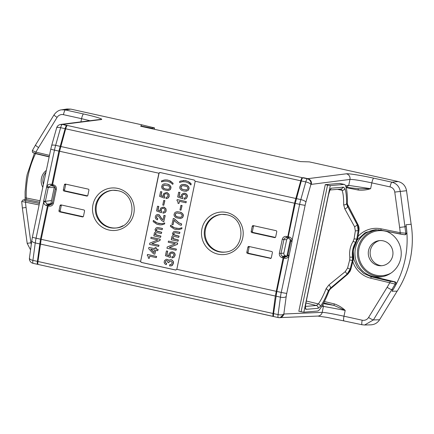 <?xml version="1.0" encoding="UTF-8"?>
<svg xmlns="http://www.w3.org/2000/svg" width="434" height="434" viewBox="0 0 434 434"><rect width="100%" height="100%" fill="white"/><g stroke="black" fill="none" stroke-linecap="round" stroke-linejoin="round"><path stroke-width="0.65" d="M347.791 274.131L347.075 274.152L330.513 288.111C330.724 287.216 330.187 286.163 328.907 284.954L345.269 271.608L347.075 274.152L350.129 269.178L352.327 260.655L352.5 257.205C351.86 251.807 352.902 246.832 355.62 242.264L353.081 241.478L354.084 238.912L356.835 239.096L355.62 242.264L356.336 242.15L357.627 238.857L356.428 242.004M356.406 242.091L353.531 249.404C352.983 253.998 352.891 256.613 353.249 257.248L353.195 257.194C352.544 251.758 353.591 246.745 356.336 242.15L356.412 242.091M381.654 265.722A12.776 12.51 85.1 0 1 379.511 240.61M347.346 203.606L346.576 203.671C346.034 204.609 345.063 204.989 343.668 204.805L344.802 208.862C346.451 208.331 347.374 207.528 347.574 206.443L348.073 206.405L347.346 203.606A67.161 13.02 102.5 0 0 345.676 186.029A29.246 5.669 102.5 0 0 344.341 184.439L339.8 183.436A29.246 5.669 102.5 0 0 339.453 183.414L325.283 184.624L327.556 185.128L301.098 311.748L298.831 311.249L325.283 184.624M344.341 184.439A29.246 5.669 102.5 0 0 343.994 184.417L330.301 185.589L327.556 185.128M346.647 187.255L348.714 185.394L370.62 188.687L358.598 188.747L346.082 187.304M354.084 238.912L355.343 230.899L358.175 230.649L357.345 224.996L354.621 226.814L355.343 230.899M358.11 224.823C358.913 226.331 359.206 228.197 358.989 230.427L357.562 238.955L356.835 239.096L358.175 230.649L358.918 230.584L358.11 224.823L347.357 204.029M290.905 241.158L292.028 241.494L292.066 240.62A3.792 3.711 -94.9 0 0 289.125 236.975L288.241 236.78L295.223 203.372L301.315 180.929C301.858 179.047 302.346 178.005 302.78 177.799L62.659 124.439L101.209 119.567A23.696 1.606 11.7 0 0 83.534 113.979A4.741 0.96 102.5 0 0 81.581 118.683L89.957 120.723M404.45 234.718L405.524 234.696L406.88 233.183L405.801 233.204L400.262 191.361C399.351 186.522 396.567 183.463 391.913 182.182L373.712 178.168A23.696 1.606 11.7 0 0 346.381 173.801L307.831 178.672L303.29 177.663M140.795 126.278L141.522 124.759L154.553 127.905L151.911 128.198L140.86 125.958L140.697 126.256L300.507 161.605L309.344 161.882L398.195 181.531C402.844 182.822 405.627 185.882 406.539 190.71L411.139 224.242L405.958 224.774L406.208 226.613A94.384 92.426 85.1 0 1 406.88 233.183M329.699 289.549L347.829 274.125L350.162 271.109L350.867 269.113L347.846 274.087L329.737 289.489M330.068 189.978L341.368 189.018L343.435 187.157L344.927 188.562C346.099 191.833 346.652 196.868 346.576 203.671L347.574 206.443L357.345 224.996L358.11 224.931L347.368 204.164M323.71 302.916L333.838 305.341L345.193 310.397L323.439 306.382L322.939 304.353M278.265 317.563L273.789 316.57C273.425 316.446 273.36 315.458 273.594 313.608L276.821 291.447L283.803 258.04L284.688 258.235A3.792 3.711 -94.9 0 0 288.822 256.152L287.84 255.523L286.201 256.825L285.257 256.82A1.421 0.277 102.5 0 0 284.688 258.235M352.82 261.718A25.275 24.792 -95.6 0 0 370.69 278.199L389.743 282.756A89.561 87.847 84.4 0 1 387.128 287.303L368.569 317.482A6.163 6.043 84.4 0 1 362.184 320.216A4.741 0.879 102.4 0 0 362.081 324.757A4.741 0.879 102.4 0 0 362.13 324.757L364.641 325.001L373.408 319.923L395.168 284.102L396.264 283.993L396.41 283.093L395.352 281.937L390.329 281.346L371.276 276.784L363.546 273.366L357.507 267.36L353.922 259.581L353.254 251.042M396.264 283.993A94.384 92.426 85.1 0 1 393.03 289.7L392.07 291.257L397.159 291.138L379.582 319.766C377.499 322.945 374.58 324.637 370.831 324.849L364.652 325.001M273.789 316.57L278.286 317.569A4.741 0.917 102.5 0 0 278.308 317.574A4.741 4.649 95 0 0 278.899 317.661L317.856 316.071A4.741 4.644 87.5 0 1 317.829 316.077M45.326 201.875L45.375 201.338L43.693 201.05L43.65 201.924A3.792 3.711 -94.9 0 0 46.59 205.57A1.421 0.277 -77.5 0 1 47.165 204.154L45.326 201.875L43.65 201.924L36.076 238.195A4.741 0.282 -168.2 0 1 32.393 237.143L50.794 149.068A4.741 0.282 -168.2 0 0 54.472 150.121A14.219 2.756 -77.5 0 1 55.639 145.352A4.741 1.324 -164.2 0 0 51.646 145.574L50.794 149.068M67.151 125.676L66.652 125.567C66.18 125.768 65.67 126.804 65.111 128.681L58.894 151.097L54.472 150.121L46.584 187.2L48.272 187.488L48.44 186.978L51.022 185.676A1.421 0.277 -77.5 0 1 51.011 185.676A1.421 0.277 -77.5 0 1 51.033 184.309A3.792 3.711 -94.9 0 0 46.899 186.392L48.44 186.978M287.823 255.561L286.201 256.83M46.59 205.57L47.474 205.765L40.498 239.172L37.395 261.366C37.172 263.216 37.259 264.208 37.66 264.344L38.024 264.377M345.952 186.859L346.706 185.568L348.714 185.394L349.961 179.432C353.357 179.351 360.649 180.501 371.835 182.888L370.62 188.687C366.67 190.005 362.536 190.455 358.218 190.043L358.213 188.676M51.896 185.871L51 185.671M39.423 203.486L26.056 200.768A1.421 0.288 101.5 0 0 25.497 202.184L39.12 204.951M49.476 155.367L35.957 152.117A1.421 0.288 103.5 0 0 35.924 153.479A1.421 0.288 103.5 0 0 35.935 153.479L49.205 156.669L35.924 153.479C32.008 152.535 32.49 152.703 32.333 150.641L35.523 145.016A4.741 0.591 31.5 0 0 38.566 147.571L57.082 117.392A6.163 6.022 85.8 0 1 63.445 114.663L81.581 118.683L80.914 121.862M38.566 147.571A89.561 87.543 85.8 0 0 35.957 152.117L32.409 150.609M58.894 151.097L51.917 184.504L51.923 185.877L51.011 185.676M141.522 124.759L70.834 109.124L66.982 108.999L61.21 109.889M154.553 127.905L154.271 129.256M345.269 271.608L347.591 268.017L350.129 269.178L350.867 269.113L353.026 260.671L350.884 269.232M345.833 186.484L346.706 185.568M323.33 303.626L333.838 305.341L334.43 303.93C338.531 305.379 342.117 307.532 345.193 310.397L343.983 316.202C332.797 313.787 325.533 312.502 322.191 312.344L284.33 313.988L279.984 317.721M47.474 205.765L48.06 204.354L47.165 204.154L50.865 203.644M276.821 291.447L281.243 292.424A14.219 2.756 102.5 0 0 280.424 297.16L278.08 314.601A4.741 1.85 7.7 0 0 283.847 313.945L286.196 296.503A9.477 1.839 -77.5 0 1 286.744 293.346A4.741 0.282 -168.2 0 1 281.243 292.424L289.136 255.344L288.013 255.008M45.955 172.227A13.036 12.765 -94.9 0 0 43.156 177.989A13.036 12.765 -94.9 0 0 43.405 184.417M46.34 170.383A13.036 12.765 -94.9 0 0 41.436 178.135A13.036 12.765 -94.9 0 0 42.809 187.276M287.818 255.534L290.932 240.62L292.066 240.62L299.644 204.349L295.223 203.372M289.125 236.975A1.421 0.277 102.5 0 0 289.109 238.342A1.421 0.277 102.5 0 0 289.12 238.342M151.802 128.714L151.911 128.198M347.591 268.017L349.69 259.944L349.815 257.129L353.195 257.194L353.026 260.671L349.69 259.944M330.301 185.589L303.849 312.214L317.542 311.042A29.246 5.669 -77.5 0 0 319.966 309.084A67.161 13.02 102.5 0 0 329.178 290.579L331.012 288.067L330.513 288.111L328.408 290.65L329.178 290.579M303.849 312.214L301.098 311.748M306.317 301.033L318.339 303.919C320.834 300.48 323.449 295.37 326.167 288.583L328.408 290.65C325.592 297.681 322.874 302.997 320.27 306.588C320.308 305.265 319.663 304.375 318.339 303.919L316.381 305.498L305.465 306.426M344.802 208.862L354.621 226.814M328.907 284.954L326.167 288.583M386.162 231.219A23.702 23.208 85.1 0 1 401.146 255.675A23.702 23.208 85.1 0 1 381.991 276.746A23.702 23.208 85.1 0 1 373.197 276.539A23.702 23.208 85.1 0 1 364.272 272.411A23.783 23.29 85.1 0 0 372.974 276.572L395.352 281.937M392.092 291.274A94.617 92.648 -94.9 0 0 396.302 284.015A94.617 92.648 -94.9 0 0 406.918 233.177A94.617 92.648 -94.9 0 0 405.985 224.774M376.549 229.732A23.702 23.208 85.1 0 0 373.088 230.215A23.783 23.29 85.1 0 1 376.153 229.732M353.081 241.478C350.195 246.257 349.104 251.47 349.815 257.129M343.668 204.805C343.739 198.246 343.207 193.401 342.079 190.271C343.473 190.412 344.422 189.842 344.927 188.562M305.91 302.986L316.381 305.498C317.693 305.959 318.274 306.898 318.127 308.303L320.27 306.588M322.424 223.922L314.78 260.519M378.453 229.814L381.009 230.172L381.009 228.805A25.275 24.792 -95.6 0 0 358.055 236.378M357.41 239.774L365.282 232.619L375.491 229.754L380.862 230.145M37.633 264.339L33.114 263.34A4.741 0.917 -77.5 0 1 32.908 260.373A4.741 1.85 7.7 0 1 29.441 258.078A4.741 4.741 0 0 0 33.114 263.34A4.741 0.917 -77.5 0 0 33.141 263.34L37.66 264.344M381.003 230.172L404.152 234.691C405.166 234.74 405.719 234.246 405.801 233.204L400.202 232.689L381.009 228.805M34.546 152.98L35.686 153.419M31.291 244.315A6.163 6.022 85.8 0 1 30.885 242.785L26.056 207.436L22.362 208L21.7 201.539L22.948 200.009L26.436 199.531L26.252 197.969L25.118 197.991L25.091 199.662M373.088 230.215A23.783 23.29 -94.9 0 0 355.446 248.384A23.783 23.29 -94.9 0 0 364.272 272.411M83.534 113.979L65.404 109.959A4.741 0.96 102.5 0 0 63.445 114.663M60.071 146.334L55.639 145.352L60.63 127.688A4.741 0.917 -77.5 0 1 62.133 124.569A4.741 4.628 76.2 0 0 60.066 124.591L62.659 124.439L66.652 125.567M288.241 236.78L288.225 238.141L289.098 238.337L290.932 240.626M289.109 238.342L288.225 238.141M404.439 234.718L400.197 234.056L400.202 232.689A89.561 87.847 84.4 0 0 399.633 227.438L406.208 226.613M378.047 265.478A12.602 12.342 85.1 0 1 378.519 240.74A12.602 12.342 85.1 0 1 392.895 254.514A12.602 12.342 85.1 0 1 378.047 265.478M311.422 184.304C311.731 181.434 310.532 179.557 307.831 178.672L307.299 178.797A4.741 4.628 76.2 0 1 310.907 184.428A4.741 1.324 -164.2 0 0 305.796 181.917L300.811 199.586A14.219 2.756 102.5 0 0 299.644 204.349A4.741 0.282 -168.2 0 0 305.14 205.271A9.477 1.839 -77.5 0 1 305.921 202.098L310.907 184.428L349.961 179.432A4.741 4.638 -97.2 0 0 346.375 173.801M21.781 201.506L25.497 202.184A89.561 87.543 85.8 0 0 26.056 207.436M411.161 224.237A95.03 93.055 85.1 0 1 397.181 291.154M290.438 239.194L286.89 256.158L287.492 256.049M302.786 177.799L67.655 125.545M287.97 238L286.662 239.655L283.863 253.065C283.706 254.498 284.303 255.442 285.648 255.886L286.44 256.06L283.695 256.472L282.8 256.277A1.421 0.277 102.5 0 0 282.225 257.688L283.109 257.883L283.695 256.472M70.834 109.124L65.404 109.959L61.552 109.829C58.769 110.133 56.263 111.804 54.038 114.842A4.741 0.591 31.5 0 0 57.082 117.392M287.053 256.461L284.362 256.624L283.803 258.04M54.413 186.669L50.762 204.126M284.362 256.624L286.89 256.158M284.33 313.988L283.847 313.945A4.741 4.649 95 0 1 278.921 317.666A4.741 4.649 95 0 1 278.899 317.661M51.923 185.877L52.498 185.877M394.256 282.04C395.206 282.431 395.51 283.114 395.168 284.102L389.743 282.756L390.329 281.346M373.712 178.168A4.741 0.879 -77.6 0 0 371.835 182.888L390.036 186.902A4.741 0.879 -77.6 0 1 391.913 182.182L398.195 181.531M39.689 202.222L26.436 199.531L22.931 200.014M65.111 128.681L60.63 127.688A4.741 1.324 -164.2 0 0 56.637 127.905A4.741 4.741 0 0 1 60.066 124.591M50.805 203.937L48.06 204.354M273.246 316.451L38.154 264.452C37.791 264.328 37.725 263.34 37.959 261.49L41.187 239.324L48.169 205.917L48.727 204.501L51.673 204.132M273.659 316.494L38.154 264.452M175.911 270.013A1.183 1.161 85.1 0 1 175.634 269.991L141.582 262.456A1.183 1.161 -94.9 0 1 140.692 261.046L158.849 173.448A1.183 1.161 -94.9 0 1 158.92 173.226L160.233 172.542L194.286 180.072L195.197 181.249A1.183 1.161 -94.9 0 1 195.17 181.483L176.866 269.096A1.183 1.161 85.1 0 1 176.795 269.319L175.499 270.002L141.446 262.467L140.524 261.295L41.187 239.324M283.109 257.883L275.319 296.031L40.362 244.06M52.378 202.884L55.248 189.05C55.156 187.162 54.565 186.219 53.474 186.219L52.59 186.023L52.606 184.662L53.49 184.857A1.421 0.277 -77.5 0 0 53.474 186.219A1.421 0.277 -77.5 0 0 53.485 186.219A2.371 2.311 -96.7 0 1 55.27 189.04L55.248 189.045M55.248 189.05L56.349 189.365L53.458 203.21C52.769 205.412 51.304 206.378 49.053 206.112L48.169 205.917M48.727 204.501L49.622 204.702A2.371 2.316 -91.3 0 0 50.545 204.712L52.357 202.895L53.458 203.21M51.418 204.338L49.622 204.702A1.421 0.277 102.5 0 0 49.053 206.112M50.561 204.707A2.371 2.316 -91.3 0 0 52.373 202.917M52.606 184.662L59.588 151.249L65.68 128.806C66.223 126.923 66.711 125.882 67.145 125.681M87.836 195.333A0.949 0.928 85.1 0 1 86.735 196.059L64.037 191.041A0.949 0.928 85.1 0 1 63.321 189.913L64.384 184.819A0.949 0.928 85.1 0 1 65.485 184.092L88.189 189.11A0.949 0.928 -94.9 0 1 88.905 190.238L87.836 195.333M58.97 210.756L60.033 205.656A0.949 0.928 85.1 0 1 61.134 204.935L83.833 209.953A0.949 0.928 85.1 0 1 84.549 211.081L83.485 216.175A0.949 0.928 -94.9 0 1 82.384 216.902L59.68 211.879A0.949 0.928 85.1 0 1 58.97 210.756L60.212 210.647L61.275 205.553A0.949 0.928 85.1 0 1 61.579 205.032M176.047 250.266L176.432 249.094L169.39 247.537L177.419 244.347L177.685 243.073L168.463 241.076L177.544 243.083L177.278 244.358L169.249 247.548L176.285 249.105L176.047 250.266L166.965 248.253L167.231 246.984L175.26 243.789L168.224 242.232L168.463 241.076M157.732 250.695L158.139 249.409L156.099 248.959L156.338 247.798L155.063 247.559L156.197 247.809L155.952 248.97L157.998 249.42L157.732 250.695L155.687 250.244L154.867 254.178L153.614 253.901L148.65 248.687L148.916 247.413L154.819 248.72L155.063 247.559M154.867 254.178L155.822 250.272M154.829 248.677L148.916 247.413M158.627 246.409L159.012 245.237L151.976 243.686L160.005 240.49L160.271 239.221L151.043 237.224L160.124 239.232L159.858 240.507L151.829 243.696L158.866 245.253L158.627 246.409L149.546 244.402L149.811 243.127L157.84 239.937L150.804 238.38L151.043 237.224M170.98 265.982L172.45 265.293L173.502 263.102L173.274 261.355L171.587 259.771L170.03 259.716L168.68 260.508L167.915 259.608L166.325 259.261L164.513 260.552L164.128 262.407L164.681 263.742L166.26 264.697L166.526 263.422L165.311 262.424L165.902 260.742L167.421 260.834L167.871 261.539L167.79 262.489L168.81 262.716L169.58 261.311L171.039 261.149L172.092 262.353L171.989 263.416L171.316 264.36L169.857 264.523L169.569 265.912L171.62 265.76L173.215 263.812L173.128 261.371L171.441 259.787L170.03 259.716M170.806 264.599L169.857 264.523M168.81 262.716L169.287 261.686L170.231 261.062M166.26 264.697L166.672 263.411L165.609 262.809L165.435 261.924L165.745 261.024L166.667 260.546M168.777 260.422L168.061 259.597L166.325 259.261M162.11 229.738L162.517 228.452L157.499 227.459L156.077 227.915L154.981 229.732L155.828 231.376L154.282 233.091L154.265 234.3L154.65 234.751L154.081 234.626L153.815 235.895L160.515 237.376L160.781 236.107L156.126 235.076L155.605 234.718L155.345 233.693L155.99 232.868L157.113 232.629L161.312 233.557L161.578 232.282L156.924 231.257L156.403 230.899L156.142 229.868L156.793 229.043L157.911 228.805L162.11 229.738L162.376 228.463L157.358 227.476M161.312 233.557L161.719 232.271L156.549 230.883L156.522 229.304L157.553 228.821M160.515 237.376L160.922 236.091L155.752 234.707L155.725 233.123L156.75 232.64M154.602 234.696L154.081 234.626M159.962 172.515A1.183 1.161 -94.9 0 0 158.996 173.437L158.849 173.448M140.692 261.046L158.996 173.437M156.278 257.639L156.663 256.472L147.582 254.465L147.245 255.404L148.211 256.461L148.33 258.187L149.236 258.387L149.697 256.185L156.278 257.639L156.522 256.483L147.441 254.476M149.236 258.387L149.833 256.217M177.929 241.233L178.195 239.959L173.546 238.928L173.025 238.57L172.765 237.544L173.41 236.72L174.528 236.481L178.727 237.409L178.998 236.139L174.343 235.109L173.822 234.751L173.562 233.725L174.208 232.901L175.325 232.662L179.53 233.59L179.795 232.315L174.777 231.327L173.497 231.772L172.401 233.59L173.247 235.228L172.097 236.188L171.604 237.409L172.07 238.602L171.501 238.478L171.235 239.752L178.076 241.217L178.341 239.948L173.166 238.559L173.144 236.98L174.17 236.492M172.021 238.548L171.501 238.478M179.53 233.59L179.936 232.304L174.777 231.327M178.727 237.409L179.139 236.123L173.963 234.74L173.942 233.156L174.967 232.673M180.17 218.59L182.671 217.526L183.398 215.747L183.121 214.233L181.542 212.671L179.893 212.063L177.229 211.716L175.971 211.966L174.728 212.785L174.001 214.559L174.278 216.078L175.857 217.635L180.17 218.59L182.226 217.835L183.083 216.571L183.132 214.64L181.922 213.04L179.747 212.074L177.088 211.732M163.775 205.271L164.887 200.627L163.721 200.416L162.755 205.043L163.775 205.271L164.741 200.638L163.721 200.416M178.992 228.485L174.463 227.823L170.595 225.192L170.378 226.233L170.757 226.684L174.191 229.016L176.096 229.559L178.938 229.586L181.727 228.745L181.944 227.704L179.66 228.409L176.22 228.376L173.03 227.188L170.595 225.192M178.211 229.662L181.873 228.734L181.944 227.704M161.768 223.705L157.238 223.043L153.37 220.412L153.153 221.454L153.533 221.904L156.962 224.237L159.913 224.888L162.332 224.698L164.502 223.966L164.719 222.924L162.435 223.629L158.996 223.597L155.801 222.403L153.37 220.412M160.987 224.883L164.643 223.955L164.719 222.924M185.964 202.792L186.349 201.62L177.267 199.613L176.931 200.551L177.897 201.609L178.011 203.334L178.917 203.535L179.378 201.333L185.964 202.792L186.202 201.631L177.121 199.624M178.917 203.535L179.513 201.365M185.877 191.264L188.378 190.195L189.105 188.421L188.828 186.908L187.255 185.345L185.6 184.738L182.942 184.39L181.678 184.64L180.441 185.459L179.714 187.233L179.991 188.752L181.564 190.309L184.124 191.117L186.49 191.155L188.231 190.211L188.964 188.432L188.681 186.918L187.108 185.356L182.795 184.407M167.779 190.651L170.28 189.587L171.007 187.808L170.73 186.294L169.157 184.732L167.502 184.124L164.844 183.783L163.58 184.027L162.343 184.846L161.616 186.625L161.893 188.139L163.466 189.696L167.779 190.651L169.84 189.897L170.698 188.633L170.741 186.701L169.531 185.101L167.361 184.141L164.703 183.794M181.244 225.371L181.678 223.966L178.737 222.713L174.343 218.709L173.323 218.486L171.924 224.519L173.058 224.769L174.023 220.136L175.754 222.094L179.475 224.736L181.244 225.371L181.537 223.982L178.591 222.723L174.202 218.725L173.182 218.497M173.058 224.769L174.137 220.266M166 198.615L168.311 197.871L169.195 196.493L169.065 194.286L167.378 192.696L166.325 192.512L168.267 193.423L169.179 195.322L168.815 197.058L167.757 198.159L166 198.615L166.124 197.432L167.567 196.781L168.039 195.674L167.394 194.199L165.967 193.64L164.963 193.906L164.177 194.823L164.139 196.146L164.676 196.993L164.432 198.148L159.582 196.347L160.575 191.6L161.708 191.855L160.911 195.674L163.336 196.575L163.038 195.175L163.737 193.515L166.325 192.512M164.432 198.148L164.817 196.976L164.28 196.135L164.323 194.812L165.104 193.895L166 193.651M163.314 196.499L161.057 195.663L161.855 191.839L160.575 191.6M180.978 210.17L182.09 205.526L180.924 205.309L179.953 209.942L180.978 210.17L181.944 205.537L180.924 205.309M163 219.788L161.817 218.725L159.202 214.754L157.471 214.418L159.061 214.77L161.676 218.736L162.983 219.875L163.927 215.362L165.061 215.611L163.775 221.747L161.654 220.548L158.253 215.801L157.043 215.899L156.435 217.092L156.609 217.982L157.672 218.579L157.406 219.854L155.822 218.899L155.269 217.564L155.421 216.262L156.142 215.09L157.471 214.418M163.775 221.747L165.202 215.6L163.927 215.362M157.406 219.854L157.813 218.568L156.75 217.966L156.582 217.081L156.886 216.181L157.808 215.703M161.426 181.857L163.71 181.152L167.144 181.184L170.34 182.372L172.775 184.369L172.992 183.327L172.613 182.877L169.179 180.544L167.274 180.001L164.426 179.974L161.643 180.815L161.426 181.857L164.519 181.065M172.775 184.369L173.133 183.311L170.296 180.989L167.416 179.991L165.159 179.898M162.951 213.202L165.267 212.459L166.146 211.081L166.016 208.873L164.329 207.289L163.276 207.099L165.224 208.016L166.13 209.91L165.766 211.646L164.708 212.747L162.951 213.202L163.076 212.02L164.519 211.374L164.991 210.262L164.638 209.096L163.83 208.434L162.305 208.336L161.128 209.41L161.09 210.734L161.627 211.58L161.383 212.736L156.538 210.94L157.526 206.193L158.665 206.443L157.862 210.262L160.287 211.163L159.989 209.763L160.688 208.103L163.276 207.099M161.383 212.736L161.768 211.57L161.236 210.723L161.274 209.4L162.061 208.483L162.951 208.239M160.265 211.087L158.009 210.251L158.806 206.432L157.526 206.193M182.53 198.761L177.68 196.96L178.672 192.213L179.806 192.463L179.009 196.287L181.434 197.188L181.13 195.788L181.488 194.654L183.186 193.336L185.329 193.32L187.016 194.909L187.266 196.537L186.566 198.197L185.323 199.016L184.092 199.228L184.222 198.045L185.226 197.785L186.012 196.868L186.029 195.658L184.971 194.454L183.061 194.519L182.155 196.011L182.768 197.6L182.53 198.761L182.915 197.589L182.378 196.743L182.416 195.419L183.202 194.503L184.097 194.264M181.407 197.112L179.15 196.271L179.953 192.452L178.672 192.213M184.092 199.228L186.408 198.484L187.412 196.526L187.314 195.295L186.512 194.025L184.417 193.119M190.868 184.976L191.231 183.924L190.358 183.002L188.394 181.602L185.513 180.598L180.902 180.956L179.736 181.428L179.519 182.47L182.535 181.683L185.92 181.944L189.067 183.37L190.868 184.976L191.09 183.935L188.248 181.613L186.278 180.815L183.256 180.506M179.519 182.47L182.616 181.678M170.264 257.476L165.414 255.675L166.406 250.928L167.54 251.177L166.743 255.002L169.168 255.897L168.864 254.498L169.222 253.369L170.92 252.046L173.063 252.035L174.75 253.619L175 255.252L174.3 256.912L173.058 257.731L171.826 257.942L171.956 256.76L172.96 256.494L173.746 255.577L173.763 254.373L172.705 253.168L170.795 253.228L169.889 254.725L170.502 256.315L170.264 257.476L170.649 256.304L170.112 255.458L170.15 254.134L170.936 253.217L171.831 252.973M169.141 255.827L166.884 254.986L167.687 251.167L166.406 250.928M171.826 257.942L174.142 257.199L175.146 255.241L175.048 254.004L174.246 252.74L172.152 251.834M153.994 252.653L154.553 249.989L150.696 249.138L153.994 252.653M154.027 252.517L150.891 249.181M285.648 255.886L282.8 256.277A2.371 2.327 87.2 0 1 281.01 253.456L279.366 253.179C279.116 255.48 280.066 256.982 282.225 257.688M283.863 253.065L281.01 253.456L283.907 239.611L282.263 239.335L279.366 253.179M287.53 237.989L286.657 237.799A1.421 0.277 -77.5 0 1 286.646 237.794A1.421 0.277 -77.5 0 1 286.668 236.432C284.416 236.167 282.946 237.132 282.263 239.335M286.662 239.655L283.907 239.611A2.371 2.322 81.3 0 1 286.635 237.794M252.235 226.369L251.172 231.463A0.949 0.928 -94.9 0 0 251.883 232.591L274.586 237.61A0.949 0.928 -94.9 0 0 275.688 236.888L276.751 231.789A0.949 0.928 -94.9 0 0 276.035 230.666L253.337 225.642A0.949 0.928 85.1 0 0 252.235 226.369L253.478 226.26A0.949 0.928 85.1 0 1 253.781 225.74M270.23 258.452A0.949 0.928 -94.9 0 0 271.331 257.725L272.395 252.631A0.949 0.928 -94.9 0 0 271.684 251.508L248.98 246.485A0.949 0.928 -94.9 0 0 247.879 247.212L246.816 252.306A0.949 0.928 85.1 0 0 247.532 253.434L270.773 258.409M286.201 237.745L287.541 237.995L294.529 203.221L195.197 181.249M253.478 226.26L252.414 231.355A0.949 0.928 -94.9 0 0 253.131 232.483L275.384 237.409M225.582 252.018A18.906 18.516 85.1 0 1 208.749 244.472A18.906 18.516 85.1 0 1 205.477 229.212A18.906 18.516 85.1 0 1 222.371 214.353M247.532 253.434L248.774 253.326L271.028 258.246M249.425 246.583A0.949 0.928 -94.9 0 0 249.127 247.103L248.058 252.197L246.816 252.306M248.774 253.326A0.949 0.928 85.1 0 1 248.058 252.197M273.295 316.462C272.894 316.332 272.807 315.339 273.029 313.484L275.319 296.031M287.552 237.995L288.133 238M294.529 203.221L300.746 180.799C301.304 178.922 301.814 177.886 302.286 177.69M159.891 172.52L160.233 172.542M177.549 216.919L180.799 217.277L181.949 216.316L182.117 215.508L181.743 214.456L180.935 213.794L177.072 212.937L175.629 213.588L175.135 214.814L175.51 215.866L176.323 216.528L177.69 216.908L175.949 216.159L175.282 214.797L175.775 213.577L177.115 212.942M180.284 217.363L177.69 216.908M183.256 189.593L186.506 189.951L187.656 188.991L187.824 188.182L187.45 187.13L186.642 186.468L182.779 185.611L181.775 185.877L181.016 186.674L180.978 187.998L182.03 189.202L183.398 189.582L181.656 188.833L180.989 187.472L181.483 186.251L182.822 185.616M185.991 190.038L183.398 189.582M165.159 188.98L168.408 189.338L169.558 188.383L169.732 187.569L169.358 186.517L168.544 185.855L164.068 185.106L162.918 186.061L162.75 186.875L163.124 187.927L163.938 188.589L165.305 188.969L163.558 188.22L162.896 186.864L163.385 185.638L164.73 185.003M167.898 189.425L165.305 188.969M116.621 227.915A18.906 18.516 85.1 0 1 96.511 205.108A18.906 18.516 85.1 0 1 113.41 190.249M87.538 195.853L65.279 190.933A0.949 0.928 85.1 0 1 64.568 189.804L65.632 184.71A0.949 0.928 85.1 0 1 65.935 184.19M83.182 216.696L60.928 211.776A0.949 0.928 85.1 0 1 60.212 210.647M339.453 183.414L343.994 184.417M305.921 202.098A4.741 1.324 -164.2 0 0 300.811 199.586L296.379 198.604M390.036 186.902A6.163 6.043 84.4 0 1 394.766 192.088L406.539 190.71M302.78 177.799L307.299 178.797A4.741 0.917 102.5 0 0 305.796 181.917L301.315 180.929M286.196 296.503A4.741 1.85 -172.3 0 1 280.424 297.16L275.997 296.183M379.582 319.766L373.408 319.923A4.741 0.564 31.6 0 1 368.569 317.482M273.594 313.608L278.08 314.601A4.741 0.917 102.5 0 0 278.286 317.569A4.741 4.741 0 0 0 278.921 317.666M46.584 187.2L43.693 201.05M37.395 261.366L32.908 260.373L35.257 242.931A14.219 2.756 -77.5 0 1 36.076 238.195L40.498 239.172M346.164 187.607L358.218 190.043M321.67 306.534L323.439 306.382L322.191 312.344A4.741 4.644 87.5 0 1 317.856 316.071M33.331 152.67L35.935 153.479M51.917 184.504L51.033 184.309M289.136 255.344L292.028 241.494M286.744 293.346L305.14 205.271M324.415 301.532L334.43 303.93M328.419 195.246L306.008 302.503L328.37 195.262L330.046 189.772M340.723 188.98L342.079 190.271L337.5 189.343M305.959 302.52C305.162 306.729 305.162 309.008 305.943 309.344L305.465 307.343M330.22 189.707L331.256 188.193C330.296 188.681 329.335 191.041 328.37 195.262M331.256 188.193L343.435 187.157M318.127 308.303L305.943 309.344M372.974 276.572L371.276 276.784L370.69 278.199M39.993 200.752L26.252 197.969C25.769 182.399 28.856 167.622 35.517 153.636L49.156 156.907M101.209 119.567A4.741 4.638 -97.2 0 0 99.674 119.496A4.741 4.638 -97.2 0 0 99.657 119.496L61.113 124.368M51.521 200.492L45.375 201.338L48.272 187.488L54.217 187.586M381.014 230.172L400.186 234.051M362.184 320.216L343.983 316.202A4.741 0.879 102.4 0 0 343.88 320.737A4.741 0.879 102.4 0 0 343.923 320.742M394.766 192.088L399.633 227.438M39.684 243.913L35.257 242.931A4.741 1.85 -172.3 0 1 31.79 240.637L32.393 237.143M54.044 114.831A4.741 0.591 31.5 0 0 54.038 114.842L35.523 145.021M378.215 229.792A23.49 23.002 -94.9 0 0 357.464 251.763A23.49 23.002 -94.9 0 0 375.638 276.132A23.49 23.002 -94.9 0 0 383.168 276.512M393.03 289.7L391.967 289.738A4.741 0.564 31.6 0 1 387.128 287.303M387.394 231.734A22.546 22.074 -94.9 0 0 385.224 231.132A22.546 22.074 -94.9 0 0 359.026 248.384A22.546 22.074 -94.9 0 0 376.018 275.194A22.546 22.074 -94.9 0 0 390.925 273.132M26.056 200.768L23.436 200.02M30.885 242.785L27.185 243.355L30.548 249.876M276.132 291.295L176.795 269.319M53.49 184.857C55.65 185.562 56.604 187.065 56.349 189.365M158.92 173.226L59.588 151.249M109.026 230.042A21.309 20.865 -94.9 0 0 125.676 226.477A21.309 20.865 -94.9 0 0 133.786 204.853A21.309 20.865 -94.9 0 0 117.728 188.399A21.309 20.865 -94.9 0 0 92.968 204.707A21.309 20.865 -94.9 0 0 109.026 230.042M217.993 254.145A21.309 20.865 -94.9 0 0 234.642 250.581A21.309 20.865 -94.9 0 0 242.752 228.951A21.309 20.865 -94.9 0 0 226.689 212.503A21.309 20.865 -94.9 0 0 201.929 228.81A21.309 20.865 -94.9 0 0 217.993 254.145M287.552 236.628L286.668 236.432M275.123 237.566L274.586 237.61M253.131 232.483L251.883 232.591M252.414 231.355L251.172 231.463M221.986 214.363L226.656 214.776C246.55 217.939 245.248 250.727 225.203 252.073A18.939 18.548 85.1 0 1 218.948 251.791A18.939 18.548 85.1 0 1 207.929 244.526A18.939 18.548 85.1 0 1 204.674 229.271A18.939 18.548 85.1 0 1 221.986 214.363A18.939 18.548 85.1 0 1 226.635 214.765M249.127 247.103L247.879 247.212M273.029 313.484L37.959 261.49M300.746 180.799L65.68 128.806M295.706 198.452L60.744 146.48M122.93 225.723A18.939 18.548 85.1 0 1 116.236 227.969A18.939 18.548 85.1 0 1 109.986 227.687A18.939 18.548 85.1 0 1 95.713 205.168A18.939 18.548 85.1 0 1 113.024 190.26A18.939 18.548 85.1 0 1 117.674 190.667M87.277 196.016L86.735 196.059M65.632 184.71L64.384 184.819M65.279 190.933L64.037 191.041M64.568 189.804L63.321 189.913M82.384 216.902L82.927 216.854M61.275 205.553L60.033 205.656M60.928 211.776L59.68 211.879M306.008 302.503L305.357 307.37M357.627 238.857L358.989 230.427M353.249 257.248L353.059 260.736M34.465 153.104L27.185 174.479L26.393 178.629L25.096 191.817L25.118 197.991M317.813 316.071L327.307 317.417L362.081 324.757L364.647 324.995M29.441 258.078L31.79 240.637M22.362 208L27.185 243.355M51.646 145.574L56.637 127.905M53.474 186.219L52.579 186.023M113.024 190.26L117.695 190.672C137.589 193.835 136.287 226.624 116.236 227.969"/></g></svg>
